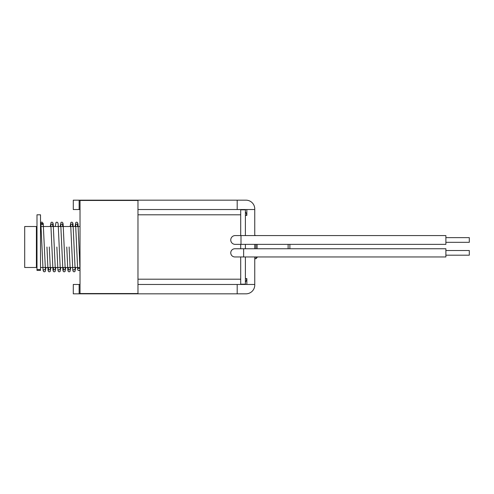 <?xml version="1.0" encoding="UTF-8"?>
<svg xmlns="http://www.w3.org/2000/svg" width="494" height="494" viewBox="0 0 494 494"><rect width="100%" height="100%" fill="white"/><g stroke="black" fill="none" stroke-linecap="round" stroke-linejoin="round"><path stroke-width="0.74" d="M289.879 248.754L289.879 244.363M257.096 248.754L257.096 244.363M255.929 248.754L255.929 244.363M255.929 235.582L254.756 235.292M257.096 256.954L257.096 257.535L255.929 258.708L255.929 256.954M246.562 278.61L246.562 280.37L245.388 281.975M246.562 215.39L246.562 213.63L245.388 212.025L246.562 213.63M137.974 293.541L137.974 200.459L80.022 200.459L80.022 293.541L137.974 293.541M137.974 209.536L246.852 209.536L246.852 215.39L245.388 215.39L245.388 235.582L245.388 209.827L240.708 209.827L240.708 235.582M240.708 244.363L240.708 248.754M240.708 256.954L240.708 284.173L245.388 284.173L245.388 256.954L245.388 278.61L246.852 278.61L246.852 284.464L137.974 284.464M245.388 244.363L245.388 248.754L245.388 244.363M240.998 235.582L235.144 235.582A4.39 4.39 0 0 0 230.754 239.973A4.39 4.39 0 0 0 235.144 244.363L445.884 244.363L445.884 235.582L240.998 235.582L240.998 244.363M445.884 237.633L469.3 237.633L469.3 242.319L445.884 242.319M243.641 248.754L234.854 248.754A4.1 4.1 0 0 0 230.754 252.854A4.1 4.1 0 0 0 234.854 256.954L445.884 256.954L445.884 248.754L243.641 248.754L243.641 256.954M445.884 250.514L469.3 250.514L469.3 255.194L445.884 255.194M80.022 284.464L73.285 284.464L73.285 293.831L245.975 293.831A8.781 8.781 0 0 0 254.756 285.05L254.756 256.954M254.756 235.582L254.756 208.95A8.781 8.781 0 0 0 245.975 200.169L79.139 200.169L79.139 209.536L80.022 209.536M254.756 248.754L254.756 244.363M237.194 284.464L237.194 293.831M79.139 293.831L79.139 284.464M237.194 209.536L237.194 200.169M79.139 200.169L73.285 200.169L73.285 209.536L79.139 209.536M246.852 284.464L254.756 284.464M246.852 209.536L254.756 209.536M24.7 252.811L24.7 267.489L36.408 267.489L36.408 226.511L24.7 226.511L24.7 252.811M36.994 214.804L36.994 270.422L40.508 270.422L40.508 214.804L36.994 214.804M42.756 224.128A1.173 1.112 6 0 0 40.508 224.535A1.173 1.112 6 0 0 41.101 225.505M80.016 269.44A1.173 1.112 -6 0 0 78.793 268.347A1.173 1.112 -6 0 0 77.681 269.57A1.173 1.112 -6 0 0 80.016 269.44M288.126 248.754L288.126 244.363M36.994 269.545L40.508 269.545M255.929 258.708L254.756 258.708M240.708 214.804L137.974 214.804M240.708 279.196L137.974 279.196M36.408 261.635L36.994 261.635M40.508 267.489L80.022 267.489M40.508 226.511L80.022 226.511M36.408 232.365L36.994 232.365M42.842 224.659L42.959 223.801C42.262 224.548 41.576 224.548 40.903 223.807L43.064 270.193L43.484 271.422L44.207 271.842L45.189 271.57L45.998 267.489M80.016 269.341L77.984 223.862L77.539 222.559L76.78 222.152L75.848 222.43L75.039 226.511M43.379 270.193C44.151 269.465 44.843 269.465 45.442 270.199L43.225 223.473L42.095 222.158C41.28 221.868 40.749 222.627 40.514 224.43M48.603 267.489L48.338 270.193C49.159 269.483 49.845 269.483 50.394 270.199L49.295 246.963M52.605 226.511L52.877 223.801C52.179 224.548 51.493 224.548 50.814 223.807L52.969 270.144L53.401 271.434L54.136 271.842L55.093 271.577L55.908 267.489M53.562 267.489L53.29 270.193C54.142 269.489 54.828 269.489 55.353 270.199L53.191 223.794L52.759 222.572L52.006 222.158L51.073 222.424L50.258 226.511M62.516 226.511L62.787 223.801C61.954 224.511 61.262 224.511 60.725 223.807L62.886 270.206L63.312 271.428L64.035 271.842L65.017 271.57L65.819 267.489M58.249 270.193C59.027 269.465 59.712 269.465 60.311 270.199L58.162 223.893L57.73 222.584L56.958 222.152L56.026 222.424L55.217 226.511M63.473 267.489L63.207 270.193C63.979 269.465 64.665 269.465 65.264 270.199L63.115 223.899L62.689 222.584L61.917 222.152L60.984 222.424L60.169 226.511M68.431 267.489L68.16 270.193C68.938 269.465 69.629 269.465 70.222 270.199L69.123 246.963M72.433 226.511L72.698 223.801C71.865 224.511 71.173 224.511 70.636 223.807L72.797 270.181L73.217 271.422L73.97 271.842L74.921 271.57L75.736 267.489M73.118 270.193C73.89 269.465 74.582 269.465 75.174 270.199L73.019 223.838L72.593 222.578L71.84 222.158L70.889 222.43L70.086 226.511M77.385 226.511L77.657 223.801C76.817 224.511 76.132 224.511 75.594 223.807L77.681 269.57M46.955 247.037L48.017 270.187L48.437 271.422L49.165 271.842L50.141 271.57L50.95 267.489M56.866 247.037L57.922 270.144L58.36 271.434L59.095 271.842L60.052 271.577L60.867 267.489M66.783 247.037L67.839 270.156L68.258 271.416L69.006 271.842L69.963 271.577L70.778 267.489"/></g></svg>
